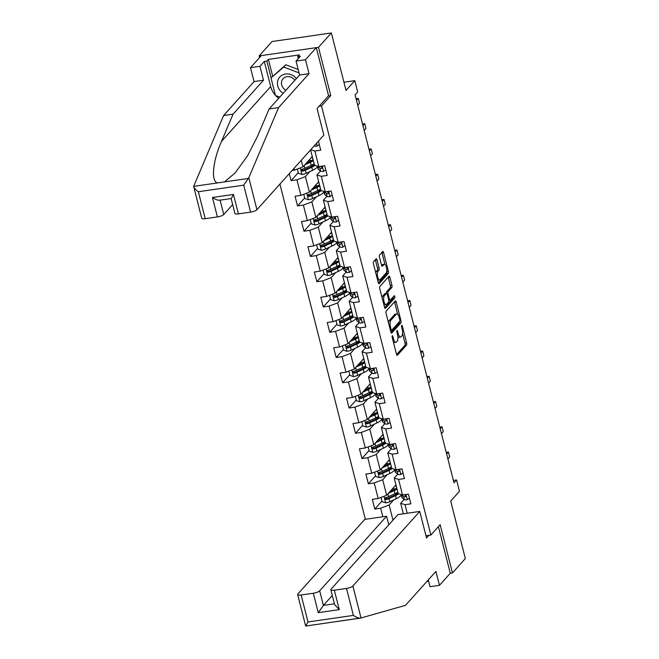 <?xml version="1.0" encoding="UTF-8"?>
<svg xmlns="http://www.w3.org/2000/svg" width="659" height="659" viewBox="0 0 659 659"><rect width="100%" height="100%" fill="white"/><g stroke="black" fill="none" stroke-linecap="round" stroke-linejoin="round"><path stroke-width="0.99" d="M392.262 335.826A1.194 0.428 81.8 0 0 392.187 337.334L396.496 354.221A1.705 0.61 81.8 0 0 397.245 355.341A1.705 0.61 81.8 0 0 397.41 355.242L406.521 345.085A1.705 0.61 81.8 0 0 406.619 342.927L402.319 326.04A1.194 0.428 81.8 0 0 401.792 325.258A1.194 0.428 81.8 0 0 401.677 325.324A1.194 0.428 81.8 0 0 401.603 326.831L402.163 329.022A5.445 1.944 81.8 0 1 401.842 335.909L401.084 336.757A5.445 1.944 81.8 0 1 400.565 337.062A5.445 1.944 81.8 0 1 398.168 333.479L397.608 331.296A1.194 0.428 81.8 0 0 397.08 330.505A1.194 0.428 81.8 0 0 396.973 330.579A1.194 0.428 81.8 0 0 396.899 332.087L397.459 334.27A5.445 1.944 81.8 0 1 397.13 341.164L396.372 342.005A5.445 1.944 81.8 0 1 395.853 342.309A5.445 1.944 81.8 0 1 393.456 338.726L392.896 336.543A1.194 0.428 81.8 0 0 392.377 335.761A1.194 0.428 81.8 0 0 392.262 335.826M377.03 259.885A1.705 0.61 81.8 0 0 376.281 258.765A1.705 0.61 81.8 0 0 376.124 258.855L373.562 261.705A1.705 0.61 81.8 0 0 373.464 263.864L378.241 282.62A1.705 0.61 81.8 0 0 378.991 283.741A1.705 0.61 81.8 0 0 379.156 283.642L388.266 273.485A1.705 0.61 81.8 0 0 388.365 271.327L383.587 252.57A1.705 0.61 81.8 0 0 382.838 251.45A1.705 0.61 81.8 0 0 382.673 251.549L379.592 254.992A1.705 0.61 81.8 0 0 379.485 257.142L381.536 265.173A1.705 0.61 81.8 0 0 382.286 266.294A1.705 0.61 81.8 0 0 382.442 266.195L383.975 264.49A4.555 1.623 81.8 0 1 384.411 264.234A4.555 1.623 81.8 0 1 386.553 267.859A4.555 1.623 81.8 0 1 386.141 272.991L380.144 279.68A4.555 1.623 81.8 0 1 379.716 279.935A4.555 1.623 81.8 0 1 377.566 276.31A4.555 1.623 81.8 0 1 377.978 271.178L378.974 270.066A1.705 0.61 81.8 0 0 379.082 267.908L377.03 259.885L375.432 260.116A1.705 0.61 81.8 0 0 375.317 259.753M428.276 579.912L429.998 586.691L439.462 585.324L450.286 573.248L452.453 572.935L465.345 558.56L450.698 501.071L459.463 491.301L456.572 479.966L453.993 482.841L355.102 94.863L357.68 91.988L354.789 80.653L343.932 82.227M328.396 95.926L330.777 95.58L318.478 47.324L331.37 32.95L346.024 90.431L354.789 80.653M330.777 95.58L321.493 105.934L430.871 535.034L425.961 535.742M452.453 572.935L440.154 524.679L430.871 535.034M386.166 311.139A1.705 0.61 81.8 0 0 386.067 313.297L390.845 332.045A1.705 0.61 81.8 0 0 391.594 333.166A1.705 0.61 81.8 0 0 391.751 333.075L400.87 322.91A1.705 0.61 81.8 0 0 400.969 320.76L396.191 302.003A1.705 0.61 81.8 0 0 395.441 300.883A1.705 0.61 81.8 0 0 395.276 300.982L386.166 311.139M384.543 307.333L379.765 288.576A1.705 0.61 81.8 0 1 379.864 286.426L388.975 276.261A1.705 0.61 81.8 0 1 389.139 276.17A1.705 0.61 81.8 0 1 389.889 277.291L391.932 285.314A1.705 0.61 81.8 0 1 391.833 287.472L388.135 291.591A1.705 0.61 81.8 0 0 388.036 293.741L389.395 299.071A1.705 0.61 81.8 0 0 390.144 300.191A1.705 0.61 81.8 0 0 390.301 300.092L394.156 295.8A1.194 0.428 81.8 0 1 394.263 295.734A1.194 0.428 81.8 0 1 394.832 296.682A1.194 0.428 81.8 0 1 394.716 298.025L385.457 308.354A1.705 0.61 81.8 0 1 385.293 308.453A1.705 0.61 81.8 0 1 384.543 307.333M318.478 47.324L259.16 55.908L272.052 41.525L331.37 32.95M319.113 106.28L321.493 105.934M279.91 184.092L365.358 519.292M407.196 513.246L405.021 504.687L410.87 503.847L408.391 494.126L402.542 494.975L398.58 479.431L404.428 478.582L401.957 468.87L396.1 469.71L392.138 454.166L397.995 453.326L395.515 443.606L389.667 444.454L385.704 428.91L391.553 428.062L389.074 418.35L383.225 419.19L379.263 403.646L385.111 402.806L382.64 393.085L376.783 393.934L372.821 378.39L378.678 377.541L376.198 367.829L370.35 368.678L366.388 353.125L372.236 352.285L369.757 342.565L363.908 343.413L359.946 327.869L365.794 327.021L363.323 317.308L357.466 318.157L353.504 302.605L359.361 301.764L356.881 292.044L351.033 292.893L347.071 277.348L352.919 276.5L350.44 266.788L344.591 267.636L340.629 252.084L346.477 251.244L344.006 241.523L338.149 242.372L334.187 226.828L340.044 225.979L337.565 216.267L331.716 217.116L327.754 201.563L333.602 200.723L331.131 191.003L325.274 191.851L321.312 176.307L327.169 175.459L324.689 165.747L318.841 166.595L314.878 151.043L320.727 150.203L318.421 141.158M382.83 516.763L380.647 508.213L374.798 509.061L372.319 499.349L378.175 498.501L374.213 482.956L368.356 483.797L365.885 474.085L371.734 473.236L367.771 457.692L361.923 458.54L359.443 448.828L365.292 447.98L361.33 432.436L355.481 433.276L353.002 423.564L358.858 422.716L354.896 407.171L349.039 408.02L346.568 398.308L352.417 397.459L348.454 381.915L342.606 382.755L340.126 373.043L345.983 372.195L342.021 356.651L336.164 357.499L333.693 347.787L339.542 346.939L335.579 331.395L329.731 332.243L327.251 322.523L333.1 321.674L329.138 306.13L323.289 306.979L320.809 297.267L326.666 296.418L322.704 280.874L316.847 281.722L314.376 272.002L320.225 271.154L316.262 255.61L310.414 256.458L307.934 246.746L313.783 245.898L309.821 230.353L303.972 231.202L301.493 221.482L307.349 220.633L303.387 205.089L297.53 205.938L295.059 196.225L300.908 195.377L296.945 179.833L291.097 180.681L289.301 173.63M292.151 170.45L294.466 170.113L294.021 168.358M301.262 160.285L302.942 166.892L312.267 156.496M318.841 166.595L314.491 165.22L310.578 149.898M302.942 166.892L294.466 170.113M314.878 151.043L310.727 149.733M318.701 181.76L309.384 192.148L305.422 176.604L309.977 171.521M320.472 171.027L316.963 174.932L320.925 190.476L325.274 191.851M305.422 176.604L296.945 179.833M309.384 192.148L300.908 195.377M321.312 176.307L316.963 174.932M325.142 207.017L315.826 217.412L311.864 201.86L316.419 196.786M326.913 196.283L323.404 200.196L327.366 215.74L331.716 217.116M311.864 201.86L303.387 205.089M315.826 217.412L307.349 220.633M327.754 201.563L323.404 200.196M331.584 232.281L322.259 242.669L318.297 227.124L322.852 222.042M333.347 221.548L329.838 225.452L333.8 240.996L338.149 242.372M318.297 227.124L309.821 230.353M322.259 242.669L313.783 245.898M334.187 226.828L329.838 225.452M338.018 257.537L328.701 267.933L324.739 252.381L329.294 247.306M339.789 246.804L336.279 250.717L340.242 266.261L344.591 267.636M324.739 252.381L316.262 255.61M328.701 267.933L320.225 271.154M340.629 252.084L336.279 250.717M344.459 282.793L335.143 293.189L331.18 277.645L335.736 272.562M346.222 272.068L342.721 275.973L346.683 291.517L351.033 292.893M331.18 277.645L322.704 280.874M335.143 293.189L326.666 296.418M347.071 277.348L342.721 275.973M350.893 308.058L341.576 318.445L337.614 302.901L342.169 297.827M352.664 297.324L349.155 301.237L353.117 316.781L357.466 318.157M337.614 302.901L329.138 306.13M341.576 318.445L333.1 321.674M353.504 302.605L349.155 301.237M357.335 333.314L348.018 343.71L344.056 328.166L348.611 323.083M359.106 322.589L355.596 326.493L359.559 342.037L363.908 343.413M344.056 328.166L335.579 331.395M348.018 343.71L339.542 346.939M359.946 327.869L355.596 326.493M363.776 358.578L354.451 368.966L350.489 353.422L355.053 348.339M365.539 347.845L362.038 351.758L366 367.302L370.35 368.678M350.489 353.422L342.021 356.651M354.451 368.966L345.983 372.195M366.388 353.125L362.038 351.758M370.21 383.835L360.893 394.23L356.931 378.686L361.486 373.604M371.981 373.109L368.472 377.014L372.434 392.558L376.783 393.934M356.931 378.686L348.454 381.915M360.893 394.23L352.417 397.459M372.821 378.39L368.472 377.014M376.651 409.099L367.335 419.486L363.373 403.942L367.928 398.86M378.423 398.365L374.913 402.278L378.876 417.822L383.225 419.19M363.373 403.942L354.896 407.171M367.335 419.486L358.858 422.716M379.263 403.646L374.913 402.278M383.093 434.355L373.768 444.751L369.806 429.207L374.37 424.124M384.856 423.63L381.355 427.534L385.317 443.079L389.667 444.454M369.806 429.207L361.33 432.436M373.768 444.751L365.292 447.98M385.704 428.91L381.355 427.534M389.527 459.62L380.21 470.007L376.248 454.463L380.803 449.38M391.298 448.886L387.789 452.799L391.751 468.343L396.1 469.71M376.248 454.463L367.771 457.692M380.21 470.007L371.734 473.236M392.138 454.166L387.789 452.799M395.968 484.876L386.652 495.271L382.69 479.727L387.245 474.645M397.739 474.151L394.23 478.055L398.193 493.599L402.542 494.975M382.69 479.727L374.213 482.956M386.652 495.271L378.175 498.501M398.58 479.431L394.23 478.055M392.986 520.124L389.123 504.983L393.687 499.901M404.173 499.407L400.672 503.319L403.341 513.798M389.123 504.983L380.647 508.213M405.021 504.687L400.672 503.319M259.16 55.908L259.58 57.539M456.572 479.966L453.384 480.427M381.981 501.054L374.798 509.061M375.539 475.798L368.356 483.797M369.098 450.534L361.923 458.54M362.664 425.277L355.481 433.276M356.222 400.013L349.039 408.02M349.781 374.757L342.606 382.755M343.347 349.492L336.164 357.499M336.906 324.236L329.731 332.243M330.464 298.972L323.289 306.979M324.03 273.716L316.847 281.722M317.589 248.451L310.414 256.458M311.147 223.195L303.972 231.202M304.713 197.931L297.53 205.938M298.272 172.674L291.097 180.681M393.439 342.219A5.445 1.944 81.8 0 0 394.255 342.54L395.853 342.309M397.863 336.667A5.445 1.944 81.8 0 0 398.959 337.293L400.565 337.062M396.603 354.583L404.914 345.316A1.705 0.61 81.8 0 0 405.013 343.158L402.575 333.586M397.641 314.236L394.584 302.234A1.705 0.61 81.8 0 0 394.477 301.871M390.952 332.408L399.263 323.141A1.705 0.61 81.8 0 0 399.478 321.6M391.108 329.508A1.194 0.428 81.8 0 0 391.635 330.291A1.194 0.428 81.8 0 0 391.743 330.225L399.741 321.304A1.194 0.428 81.8 0 0 399.815 319.796L399.23 317.498A5.445 1.944 81.8 0 0 396.825 313.915A5.445 1.944 81.8 0 0 396.314 314.219L390.845 320.315A5.445 1.944 81.8 0 0 390.515 327.202L391.108 329.508L390.227 329.64M396.825 313.915L395.227 314.145A5.445 1.944 81.8 0 0 394.708 314.45L396.314 314.219M388.505 322.869A5.445 1.944 81.8 0 1 389.238 320.546L394.708 314.45M386.331 293.453A1.705 0.61 81.8 0 1 386.536 291.822L390.227 287.703A1.705 0.61 81.8 0 0 390.334 285.545L388.283 277.521A1.705 0.61 81.8 0 0 388.176 277.159M384.658 307.695L393.118 298.255A1.194 0.428 81.8 0 0 393.209 296.855M384.304 295.866A4.555 1.623 81.8 0 0 383.892 300.998A4.555 1.623 81.8 0 0 386.034 304.623A4.555 1.623 81.8 0 0 386.471 304.367L388.588 302.011A1.705 0.61 81.8 0 0 388.686 299.861L387.327 294.532A1.705 0.61 81.8 0 0 386.578 293.412A1.705 0.61 81.8 0 0 386.413 293.51L384.304 295.866L382.698 296.097A4.555 1.623 81.8 0 0 382.113 297.786M383.868 304.68A4.555 1.623 81.8 0 0 384.436 304.853L386.034 304.623M385.153 293.692A1.705 0.61 81.8 0 0 384.971 293.642A1.705 0.61 81.8 0 0 384.815 293.741L386.413 293.51M382.698 296.097L384.815 293.741M375.795 273.015A4.555 1.623 81.8 0 1 376.371 271.409L377.376 270.297A1.705 0.61 81.8 0 0 377.475 268.139L375.432 260.116M377.582 280.017A4.555 1.623 81.8 0 0 378.109 280.166L379.716 279.935M384.411 264.234L382.805 264.465A4.555 1.623 81.8 0 0 382.377 264.72L383.975 264.49M381.643 265.536L382.377 264.72M384.938 264.383L381.989 252.801A1.705 0.61 81.8 0 0 381.874 252.446M378.357 282.983L386.668 273.716A1.705 0.61 81.8 0 0 386.767 271.557L386.718 271.384M381.05 497.405L382.146 501.713L385.762 502.875A4.597 1.227 -14.3 0 0 389.856 501.68L396.257 498.706A13.262 3.542 -14.3 0 0 401.018 494.505L401.018 494.497M396.751 493.953A11.014 2.941 -14.3 0 0 394.642 493.846M388.423 493.286L394.197 490.617A13.262 3.542 -14.3 0 0 397.031 489.044M389.65 491.927L392.822 490.453A11.014 2.941 -14.3 0 0 396.677 487.652M396.356 486.408A11.014 2.941 -14.3 0 0 395.038 485.914M397.814 492.116A13.262 3.542 165.7 0 1 394.98 493.69L388.571 496.664A4.597 1.227 165.7 0 1 385.754 497.603C384.592 498.525 384.765 499.176 386.248 499.547A4.597 1.227 -14.3 0 0 389.065 498.608L395.474 495.634A13.262 3.542 -14.3 0 0 398.711 493.764M397.954 492.668A11.014 2.941 165.7 0 1 394.098 495.477L387.698 498.443A2.339 0.626 165.7 0 1 386.99 498.723L385.737 498.253M391.248 490.139A4.078 1.087 -14.3 0 0 391.512 490.131L393.695 490.024M391.957 490.856L390.548 490.922M395.474 488.937A11.014 2.941 -14.3 0 0 392.78 488.846M385.754 497.603L385.177 497.932M409.42 498.146L407.246 499.761A4.597 1.227 165.7 0 1 404.395 499.58L402.204 497.85A13.262 3.542 165.7 0 1 401.768 497.232L401.076 494.514M401.183 494.547A13.262 3.542 -14.3 0 0 401.422 494.777L403.605 496.499A4.597 1.227 -14.3 0 0 405.326 496.787L405.804 496.565M406.01 495.955A2.339 0.626 165.7 0 1 405.722 495.84L404.469 494.851M406.01 496.029L405.326 496.787C406.306 496.062 406.142 495.411 404.832 494.851A4.597 1.227 165.7 0 1 403.769 494.794M446.654 454.035L448.433 452.058L449.669 456.918L447.889 458.895M448.433 452.058L446.234 452.371M296.385 78.561A11.269 10.091 -138.1 0 0 285.882 73.965A11.269 10.091 -138.1 0 0 277.834 80.579A11.269 10.091 -138.1 0 0 283.156 93.323M294.82 80.316A7.719 6.911 -138.1 0 0 283.065 78.701A7.719 6.911 -138.1 0 0 281.714 81.148A7.719 6.911 -138.1 0 0 285.94 90.209M279.77 97.095L275.446 95.448L270.989 77.96L285.808 64.755L298.165 69.467M270.989 77.96L283.749 67.053L299.029 72.894M285.808 64.755L283.749 67.053M361.017 617.977L305.718 626.042L308.008 621.964L353.381 615.399L346.51 588.438A5.198 1.392 -14.3 0 0 352.87 586.016L361.017 617.977L405.483 605.333L435.912 571.402L439.462 585.324M388.769 524.828L386.578 516.228L364.773 519.383L297.876 593.973A5.198 1.392 -14.3 0 0 297.646 594.558A5.198 1.392 -14.3 0 0 301.138 595.003L313.322 593.24A5.198 1.392 -14.3 0 0 319.681 590.818L323.396 605.39L318.281 612.672L313.322 593.24M386.578 516.228L319.681 590.818M426.908 581.436L428.597 581.189M428.918 535.314L426.53 537.983L419.758 511.425L397.962 514.58L331.065 589.171A5.198 1.392 -14.3 0 0 330.834 589.764A5.198 1.392 -14.3 0 0 334.327 590.2L346.51 588.438M419.758 511.425L352.87 586.016M450.286 573.248L438.408 526.632M332.293 595.472L323.396 605.39L334.41 603.801M297.646 594.558L305.669 626.034L329.582 622.59M334.327 590.2L339.278 609.633L334.632 604.682L330.834 589.764M360.432 618.126C358.784 618.315 356.428 617.401 353.381 615.399M275.404 95.316A19.506 17.463 41.9 0 1 270.684 86.568L264.284 61.468L259.951 66.304L263.501 80.225L233.072 114.164L223.615 115.531L193.655 186.373L201.728 218.244A5.198 1.392 165.7 0 0 205.221 218.689L217.404 216.926L212.453 197.494C216.193 199.891 218.73 200.707 220.048 199.932M233.072 114.164L221.49 141.421C212.766 160.854 210.789 181.505 217.511 182.922L224.497 181.909L235.214 172.839L247.512 155.862L257.562 136.207L269.144 108.941L299.573 75.011L296.023 61.089L300.356 56.254L297.794 56.625L299.343 54.903L268.394 59.376L266.854 61.098L271.113 77.82M259.951 66.304L250.494 67.671L261.326 55.595L316.312 47.637L328.569 95.736L317.07 108.554L323.841 135.111L256.944 209.702A5.198 1.392 165.7 0 1 250.585 212.124L238.401 213.887A5.198 1.392 165.7 0 1 234.909 213.45L231.136 198.548M263.501 80.225L254.044 81.592L250.494 67.671M223.615 115.531L254.044 81.592M250.585 212.124L243.715 185.163L248.797 177.741L278.6 107.574L309.03 73.643L305.479 59.722L296.023 61.089M305.479 59.722L316.312 47.637M264.284 61.468L266.854 61.098M309.03 73.643L299.573 75.011M278.6 107.574L269.144 108.941M220.098 200.138L223.763 214.504L232.652 204.587M223.763 214.504A5.198 1.392 165.7 0 1 217.404 216.926M278.691 98.29A19.506 17.463 41.9 0 1 275.577 95.497M298.288 58.56L297.794 56.625M268.394 59.376L272.661 76.098M231.424 198.285L233.451 194.454L238.401 213.887M217.511 182.922L193.655 186.373C193.837 187.823 195.402 189.603 198.351 191.728L205.221 218.689M374.609 472.141L375.704 476.457L379.329 477.61A4.597 1.227 -14.3 0 0 383.414 476.424L389.823 473.45A13.262 3.542 -14.3 0 0 394.584 469.241L394.584 469.233M390.317 468.689A11.014 2.941 -14.3 0 0 388.209 468.582M381.989 468.03L387.756 465.353A13.262 3.542 -14.3 0 0 390.589 463.779M383.208 466.671L386.38 465.196A11.014 2.941 -14.3 0 0 390.235 462.387M389.922 461.143A11.014 2.941 -14.3 0 0 388.604 460.657M391.372 466.86A13.262 3.542 165.7 0 1 388.538 468.434L382.138 471.399A4.597 1.227 165.7 0 1 379.312 472.346C378.159 473.269 378.324 473.912 379.806 474.291A4.597 1.227 -14.3 0 0 382.632 473.343L389.032 470.369A13.262 3.542 -14.3 0 0 392.278 468.508M391.512 467.412A11.014 2.941 165.7 0 1 387.657 470.213L381.256 473.187A2.339 0.626 165.7 0 1 380.548 473.459L379.296 472.997M384.807 464.883A4.078 1.087 -14.3 0 0 385.07 464.875L387.253 464.768M385.523 465.592L384.106 465.666M389.032 463.672A11.014 2.941 -14.3 0 0 386.339 463.59M379.312 472.346L378.744 472.676M368.167 446.884L369.271 451.193L372.887 452.354A4.597 1.227 -14.3 0 0 376.973 451.16L383.381 448.186A13.262 3.542 -14.3 0 0 388.143 443.985L388.143 443.977M383.876 443.433A11.014 2.941 -14.3 0 0 381.767 443.326M375.548 442.766L381.314 440.097A13.262 3.542 -14.3 0 0 384.148 438.523M376.767 441.406L379.946 439.932A11.014 2.941 -14.3 0 0 383.793 437.131M383.48 435.887A11.014 2.941 -14.3 0 0 382.162 435.393M384.938 441.596A13.262 3.542 165.7 0 1 382.105 443.169L375.696 446.143A4.597 1.227 165.7 0 1 372.87 447.082C371.717 448.005 371.882 448.655 373.373 449.026A4.597 1.227 -14.3 0 0 376.19 448.087L382.599 445.113A13.262 3.542 -14.3 0 0 385.836 443.243M385.078 442.148A11.014 2.941 165.7 0 1 381.223 444.957L374.814 447.922A2.339 0.626 165.7 0 1 374.114 448.202L372.862 447.733M378.373 439.619A4.078 1.087 -14.3 0 0 378.628 439.611L380.811 439.504M379.082 440.336L377.673 440.401M382.599 438.416A11.014 2.941 -14.3 0 0 379.897 438.326M372.87 447.082L372.302 447.412M402.978 472.89L400.812 474.505A4.597 1.227 165.7 0 1 397.954 474.315L395.762 472.594A13.262 3.542 165.7 0 1 395.326 471.968L394.634 469.249M394.749 469.29A13.262 3.542 -14.3 0 0 394.98 469.513L397.171 471.243A4.597 1.227 -14.3 0 0 398.884 471.531L399.37 471.3M399.568 470.691A2.339 0.626 165.7 0 1 399.28 470.584L398.028 469.595M399.568 470.765L398.884 471.531C399.873 470.798 399.708 470.155 398.39 469.587A4.597 1.227 165.7 0 1 397.336 469.537M440.212 428.778L441.991 426.793L443.235 431.653L441.456 433.638M441.991 426.793L439.792 427.114M396.537 447.626L394.37 449.24A4.597 1.227 165.7 0 1 391.512 449.059L389.321 447.329A13.262 3.542 165.7 0 1 388.892 446.711L388.2 443.993M388.308 444.026A13.262 3.542 -14.3 0 0 388.538 444.257L390.729 445.978A4.597 1.227 -14.3 0 0 392.443 446.267L392.929 446.044M393.135 445.435A2.339 0.626 165.7 0 1 392.838 445.319L391.586 444.331M393.135 445.509L392.443 446.267C393.431 445.542 393.266 444.891 391.948 444.331A4.597 1.227 165.7 0 1 390.894 444.273M433.779 403.514L435.558 401.537L436.793 406.397L435.014 408.374M435.558 401.537L433.35 401.85M361.733 421.62L362.829 425.936L366.445 427.09A4.597 1.227 -14.3 0 0 370.539 425.903L376.94 422.93A13.262 3.542 -14.3 0 0 381.709 418.72L381.701 418.712M377.442 418.168A11.014 2.941 -14.3 0 0 375.325 418.061M369.106 417.509L374.88 414.832A13.262 3.542 -14.3 0 0 377.714 413.259M370.333 416.15L373.505 414.676A11.014 2.941 -14.3 0 0 377.36 411.867M377.039 410.623A11.014 2.941 -14.3 0 0 375.721 410.137M378.497 416.34A13.262 3.542 165.7 0 1 375.663 417.913L369.254 420.879A4.597 1.227 165.7 0 1 366.437 421.826C365.284 422.749 365.448 423.391 366.931 423.77A4.597 1.227 -14.3 0 0 369.757 422.823L376.157 419.849A13.262 3.542 -14.3 0 0 379.403 417.987M378.637 416.892A11.014 2.941 165.7 0 1 374.782 419.692L368.381 422.666A2.339 0.626 165.7 0 1 367.673 422.938L366.42 422.477M371.931 414.363A4.078 1.087 -14.3 0 0 372.195 414.354L374.378 414.247M372.648 415.071L371.231 415.145M376.157 413.152A11.014 2.941 -14.3 0 0 373.464 413.069M366.437 421.826L365.86 422.155M355.292 396.364L356.387 400.672L360.012 401.833A4.597 1.227 -14.3 0 0 364.097 400.639L370.506 397.665A13.262 3.542 -14.3 0 0 375.268 393.464L375.268 393.456M371.001 392.912A11.014 2.941 -14.3 0 0 368.892 392.805M362.672 392.245L368.439 389.576A13.262 3.542 -14.3 0 0 371.272 388.003M363.892 390.886L367.063 389.411A11.014 2.941 -14.3 0 0 370.918 386.611M370.605 385.367A11.014 2.941 -14.3 0 0 369.287 384.872M372.055 391.075A13.262 3.542 165.7 0 1 369.221 392.649L362.821 395.622A4.597 1.227 165.7 0 1 359.995 396.57C358.842 397.484 359.007 398.135 360.489 398.506A4.597 1.227 -14.3 0 0 363.315 397.566L369.715 394.593A13.262 3.542 -14.3 0 0 372.961 392.723M372.203 391.627A11.014 2.941 165.7 0 1 368.348 394.436L361.939 397.402A2.339 0.626 165.7 0 1 361.231 397.682L359.987 397.212M365.49 389.098A4.078 1.087 -14.3 0 0 365.753 389.09L367.936 388.983M366.206 389.815L364.789 389.881M369.724 387.896A11.014 2.941 -14.3 0 0 367.022 387.805M359.995 396.57L359.427 396.891M348.85 371.099L349.954 375.416L353.57 376.569A4.597 1.227 -14.3 0 0 357.656 375.383L364.065 372.409A13.262 3.542 -14.3 0 0 368.826 368.2L368.826 368.192M364.559 367.648A11.014 2.941 -14.3 0 0 362.45 367.541M356.231 366.989L361.997 364.312A13.262 3.542 -14.3 0 0 364.839 362.738M357.45 365.63L360.63 364.155A11.014 2.941 -14.3 0 0 364.485 361.346M364.163 360.102A11.014 2.941 -14.3 0 0 362.845 359.616M365.621 365.819A13.262 3.542 165.7 0 1 362.788 367.392L356.379 370.358A4.597 1.227 165.7 0 1 353.553 371.305C352.4 372.228 352.565 372.87 354.056 373.249A4.597 1.227 -14.3 0 0 356.873 372.302L363.282 369.328A13.262 3.542 -14.3 0 0 366.519 367.467M365.761 366.371A11.014 2.941 165.7 0 1 361.906 369.172L355.498 372.146A2.339 0.626 165.7 0 1 354.797 372.417L353.545 371.956M359.056 363.842A4.078 1.087 -14.3 0 0 359.312 363.834L361.503 363.727M359.765 364.551L358.356 364.625M363.282 362.631A11.014 2.941 -14.3 0 0 360.58 362.549M353.553 371.305L352.985 371.635M390.103 422.37L387.929 423.984A4.597 1.227 165.7 0 1 385.078 423.795L382.887 422.073A13.262 3.542 165.7 0 1 382.451 421.447L381.759 418.729M381.866 418.77A13.262 3.542 -14.3 0 0 382.105 418.992L384.288 420.722A4.597 1.227 -14.3 0 0 386.009 421.01L386.487 420.78M386.693 420.17A2.339 0.626 165.7 0 1 386.405 420.063L385.153 419.075M386.693 420.244L386.009 421.01C386.998 420.277 386.825 419.635 385.515 419.066A4.597 1.227 165.7 0 1 384.452 419.017M427.337 378.258L429.116 376.273L430.352 381.133L428.581 383.118M429.116 376.273L426.917 376.594M383.662 397.105L381.495 398.72A4.597 1.227 165.7 0 1 378.637 398.538L376.446 396.809A13.262 3.542 165.7 0 1 376.009 396.191L375.317 393.472M375.432 393.505A13.262 3.542 -14.3 0 0 375.663 393.736L377.854 395.458A4.597 1.227 -14.3 0 0 379.568 395.746L380.054 395.524M380.251 394.914A2.339 0.626 165.7 0 1 379.963 394.799L378.711 393.81M380.251 394.988L379.568 395.746C380.556 395.021 380.391 394.37 379.073 393.81A4.597 1.227 165.7 0 1 378.019 393.752M420.903 353.002L422.674 351.016L423.918 355.876L422.139 357.853M422.674 351.016L420.475 351.338M377.22 371.849L375.053 373.464A4.597 1.227 165.7 0 1 372.195 373.274L370.012 371.552A13.262 3.542 165.7 0 1 369.575 370.926L368.883 368.208M368.991 368.249A13.262 3.542 -14.3 0 0 369.221 368.472L371.412 370.201A4.597 1.227 -14.3 0 0 373.134 370.49L373.612 370.259M373.818 369.65A2.339 0.626 165.7 0 1 373.521 369.542L372.269 368.554M373.818 369.724L373.134 370.49C374.114 369.757 373.95 369.114 372.632 368.546A4.597 1.227 165.7 0 1 371.577 368.496M414.462 327.737L416.241 325.752L417.476 330.612L415.697 332.597M416.241 325.752L414.033 326.073M342.416 345.843L343.512 350.151L347.128 351.313A4.597 1.227 -14.3 0 0 351.222 350.118L357.623 347.145A13.262 3.542 -14.3 0 0 362.392 342.944L362.384 342.935M358.125 342.392A11.014 2.941 -14.3 0 0 356.008 342.285M349.789 341.733L355.563 339.055A13.262 3.542 -14.3 0 0 358.397 337.482M351.016 340.365L354.188 338.891A11.014 2.941 -14.3 0 0 358.043 336.09M357.722 334.846A11.014 2.941 -14.3 0 0 356.404 334.352M359.18 340.555A13.262 3.542 165.7 0 1 356.346 342.128L349.945 345.102A4.597 1.227 165.7 0 1 347.12 346.049C345.967 346.964 346.132 347.614 347.614 347.985A4.597 1.227 -14.3 0 0 350.44 347.046L356.84 344.072A13.262 3.542 -14.3 0 0 360.086 342.202M359.32 341.107A11.014 2.941 165.7 0 1 355.465 343.916L349.064 346.881A2.339 0.626 165.7 0 1 348.356 347.161L347.104 346.692M352.614 338.578A4.078 1.087 -14.3 0 0 352.878 338.569L355.061 338.462M353.331 339.294L351.914 339.36M356.84 337.375A11.014 2.941 -14.3 0 0 354.147 337.284M347.12 346.049L346.543 346.37M370.786 346.585L368.612 348.199A4.597 1.227 165.7 0 1 365.761 348.018L363.57 346.288A13.262 3.542 165.7 0 1 363.134 345.67L362.442 342.952M362.549 342.985A13.262 3.542 -14.3 0 0 362.788 343.215L364.979 344.937A4.597 1.227 -14.3 0 0 366.692 345.225L367.17 345.003M367.376 344.393A2.339 0.626 165.7 0 1 367.088 344.278L365.836 343.29M367.376 344.468L366.692 345.225C367.681 344.5 367.516 343.85 366.198 343.29A4.597 1.227 165.7 0 1 365.135 343.232M408.02 302.481L409.799 300.496L411.035 305.356L409.264 307.333M409.799 300.496L407.6 300.817M335.975 320.579L337.07 324.895L340.695 326.048A4.597 1.227 -14.3 0 0 344.781 324.862L351.189 321.889A13.262 3.542 -14.3 0 0 355.951 317.679L355.951 317.671M351.684 317.127A11.014 2.941 -14.3 0 0 349.575 317.02M343.355 316.468L349.122 313.791A13.262 3.542 -14.3 0 0 351.955 312.218M344.575 315.109L347.746 313.635A11.014 2.941 -14.3 0 0 351.601 310.834M351.288 309.582A11.014 2.941 -14.3 0 0 349.97 309.096M352.738 315.299A13.262 3.542 165.7 0 1 349.904 316.872L343.504 319.837A4.597 1.227 165.7 0 1 340.678 320.785C339.525 321.707 339.69 322.35 341.173 322.729A4.597 1.227 -14.3 0 0 343.998 321.781L350.407 318.808A13.262 3.542 -14.3 0 0 353.644 316.946M352.886 315.85A11.014 2.941 165.7 0 1 349.031 318.651L342.622 321.625A2.339 0.626 165.7 0 1 341.914 321.897L340.67 321.435M346.173 313.322A4.078 1.087 -14.3 0 0 346.436 313.313L348.619 313.206M346.889 314.03L345.473 314.104M350.407 312.111A11.014 2.941 -14.3 0 0 347.705 312.028M340.678 320.785L340.11 321.114M364.345 321.328L362.178 322.943A4.597 1.227 165.7 0 1 359.32 322.753L357.129 321.032A13.262 3.542 165.7 0 1 356.692 320.406L356 317.687M356.115 317.729A13.262 3.542 -14.3 0 0 356.346 317.951L358.537 319.681A4.597 1.227 -14.3 0 0 360.251 319.969L360.737 319.739M360.934 319.129A2.339 0.626 165.7 0 1 360.646 319.022L359.394 318.033M360.943 319.203L360.251 319.969C361.239 319.236 361.074 318.594 359.756 318.025A4.597 1.227 165.7 0 1 358.702 317.976M401.586 277.217L403.357 275.231L404.601 280.091L402.822 282.077M403.357 275.231L401.158 275.553M329.533 295.323L330.637 299.631L334.253 300.792A4.597 1.227 -14.3 0 0 338.347 299.598L344.748 296.624A13.262 3.542 -14.3 0 0 349.509 292.423L349.509 292.415M345.242 291.871A11.014 2.941 -14.3 0 0 343.133 291.764M336.914 291.212L342.688 288.535A13.262 3.542 -14.3 0 0 345.522 286.962M338.141 289.845L341.313 288.37A11.014 2.941 -14.3 0 0 345.168 285.569M344.846 284.326A11.014 2.941 -14.3 0 0 343.528 283.831M346.304 290.034A13.262 3.542 165.7 0 1 343.471 291.608L337.062 294.581A4.597 1.227 165.7 0 1 334.245 295.529C333.083 296.443 333.248 297.094 334.739 297.464A4.597 1.227 -14.3 0 0 337.556 296.525L343.965 293.552A13.262 3.542 -14.3 0 0 347.202 291.682M346.445 290.586A11.014 2.941 165.7 0 1 342.589 293.395L336.181 296.361A2.339 0.626 165.7 0 1 335.48 296.641L334.228 296.171M339.739 288.057A4.078 1.087 -14.3 0 0 339.995 288.049L342.186 287.942M340.448 288.774L339.039 288.84M343.965 286.854A11.014 2.941 -14.3 0 0 341.263 286.764M334.245 295.529L333.668 295.85M357.903 296.064L355.736 297.679A4.597 1.227 165.7 0 1 352.878 297.497L350.695 295.767A13.262 3.542 165.7 0 1 350.258 295.15L349.567 292.431M349.674 292.464A13.262 3.542 -14.3 0 0 349.904 292.695L352.095 294.416A4.597 1.227 -14.3 0 0 353.817 294.705L354.295 294.482M354.501 293.873A2.339 0.626 165.7 0 1 354.204 293.757L352.952 292.769M354.501 293.947L353.817 294.705C354.797 293.98 354.633 293.329 353.315 292.769A4.597 1.227 165.7 0 1 352.26 292.711M395.145 251.96L396.924 249.975L398.16 254.835L396.38 256.812M396.924 249.975L394.725 250.296M323.099 270.066L324.195 274.375L327.82 275.528A4.597 1.227 -14.3 0 0 331.905 274.342L338.306 271.368A13.262 3.542 -14.3 0 0 343.075 267.159L343.067 267.15M338.808 266.607A11.014 2.941 -14.3 0 0 336.691 266.5M330.48 265.948L336.247 263.271A13.262 3.542 -14.3 0 0 339.08 261.697M331.699 264.589L334.871 263.114A11.014 2.941 -14.3 0 0 338.726 260.313M338.405 259.061A11.014 2.941 -14.3 0 0 337.087 258.575M339.863 264.778A13.262 3.542 165.7 0 1 337.029 266.351L330.629 269.317A4.597 1.227 165.7 0 1 327.803 270.264C326.65 271.187 326.815 271.829 328.297 272.208A4.597 1.227 -14.3 0 0 331.123 271.261L337.523 268.287A13.262 3.542 -14.3 0 0 340.769 266.425M340.003 265.33A11.014 2.941 165.7 0 1 336.148 268.131L329.747 271.104A2.339 0.626 165.7 0 1 329.039 271.376L327.787 270.915M333.297 262.801A4.078 1.087 -14.3 0 0 333.561 262.793L335.744 262.686M334.014 263.509L332.597 263.584M337.523 261.59A11.014 2.941 -14.3 0 0 334.83 261.508M327.803 270.264L327.235 270.594M351.469 270.808L349.295 272.422A4.597 1.227 165.7 0 1 346.445 272.233L344.253 270.511A13.262 3.542 165.7 0 1 343.817 269.885L343.125 267.167M343.232 267.208A13.262 3.542 -14.3 0 0 343.471 267.43L345.662 269.16A4.597 1.227 -14.3 0 0 347.375 269.449L347.861 269.218M348.059 268.608A2.339 0.626 165.7 0 1 347.771 268.501L346.519 267.513M348.059 268.683L347.375 269.449C348.364 268.715 348.199 268.073 346.881 267.505A4.597 1.227 165.7 0 1 345.818 267.455M388.703 226.696L390.482 224.711L391.726 229.571L389.947 231.556M390.482 224.711L388.283 225.032M316.658 244.802L317.762 249.11L321.378 250.272A4.597 1.227 -14.3 0 0 325.464 249.077L331.872 246.104A13.262 3.542 -14.3 0 0 336.634 241.902L336.634 241.894M332.367 241.351A11.014 2.941 -14.3 0 0 330.258 241.243M324.039 240.692L329.805 238.014A13.262 3.542 -14.3 0 0 332.638 236.441M325.258 239.324L328.429 237.85A11.014 2.941 -14.3 0 0 332.284 235.049M331.971 233.805A11.014 2.941 -14.3 0 0 330.653 233.311M333.429 239.514A13.262 3.542 165.7 0 1 330.587 241.087L324.187 244.061A4.597 1.227 165.7 0 1 321.361 245.008C320.208 245.922 320.373 246.573 321.856 246.944A4.597 1.227 -14.3 0 0 324.681 246.005L331.09 243.031A13.262 3.542 -14.3 0 0 334.327 241.161M333.569 240.065A11.014 2.941 165.7 0 1 329.714 242.874L323.305 245.84A2.339 0.626 165.7 0 1 322.597 246.12L321.353 245.65M326.864 237.537A4.078 1.087 -14.3 0 0 327.119 237.528L329.302 237.421M327.572 238.253L326.164 238.319M331.09 236.334A11.014 2.941 -14.3 0 0 328.388 236.243M321.361 245.008L320.793 245.329M345.028 245.543L342.861 247.158A4.597 1.227 165.7 0 1 340.003 246.977L337.812 245.247A13.262 3.542 165.7 0 1 337.383 244.629L336.683 241.911M336.798 241.944A13.262 3.542 -14.3 0 0 337.029 242.174L339.22 243.896A4.597 1.227 -14.3 0 0 340.934 244.184L341.42 243.962M341.626 243.352A2.339 0.626 165.7 0 1 341.329 243.237L340.077 242.248M341.626 243.426L340.934 244.184C341.922 243.459 341.757 242.809 340.439 242.248A4.597 1.227 165.7 0 1 339.385 242.191M382.269 201.44L384.049 199.455L385.284 204.315L383.505 206.292M384.049 199.455L381.841 199.776M310.224 219.546L311.32 223.854L314.936 225.007A4.597 1.227 -14.3 0 0 319.03 223.821L325.431 220.847A13.262 3.542 -14.3 0 0 330.192 216.638L330.192 216.63M325.925 216.086A11.014 2.941 -14.3 0 0 323.816 215.979M317.597 215.427L323.371 212.75A13.262 3.542 -14.3 0 0 326.205 211.177M318.824 214.068L321.996 212.593A11.014 2.941 -14.3 0 0 325.851 209.793M325.53 208.541A11.014 2.941 -14.3 0 0 324.212 208.055M326.988 214.257A13.262 3.542 165.7 0 1 324.154 215.831L317.745 218.796A4.597 1.227 165.7 0 1 314.928 219.744C313.766 220.666 313.931 221.309 315.422 221.688A4.597 1.227 -14.3 0 0 318.239 220.74L324.648 217.767A13.262 3.542 -14.3 0 0 327.885 215.905M327.128 214.809A11.014 2.941 165.7 0 1 323.272 217.61L316.872 220.584A2.339 0.626 165.7 0 1 316.163 220.856L314.911 220.394M320.422 212.28A4.078 1.087 -14.3 0 0 320.678 212.272L322.869 212.165M321.131 212.989L319.722 213.063M324.648 211.069A11.014 2.941 -14.3 0 0 321.954 210.987M314.928 219.744L314.351 220.073M338.594 220.287L336.419 221.902A4.597 1.227 165.7 0 1 333.569 221.712L331.378 219.991A13.262 3.542 165.7 0 1 330.942 219.365L330.25 216.646M330.357 216.687A13.262 3.542 -14.3 0 0 330.587 216.91L332.779 218.64A4.597 1.227 -14.3 0 0 334.5 218.928L334.978 218.697M335.184 218.088A2.339 0.626 165.7 0 1 334.896 217.981L333.643 216.992M335.184 218.162L334.5 218.928C335.48 218.195 335.316 217.552 334.006 216.984A4.597 1.227 165.7 0 1 332.943 216.935M375.828 176.175L377.607 174.19L378.843 179.05L377.063 181.036M377.607 174.19L375.408 174.511M303.783 194.281L304.878 198.59L308.503 199.751A4.597 1.227 -14.3 0 0 312.588 198.557L318.997 195.583A13.262 3.542 -14.3 0 0 323.758 191.382L323.758 191.374M319.491 190.83A11.014 2.941 -14.3 0 0 317.374 190.723M311.163 190.171L316.93 187.494A13.262 3.542 -14.3 0 0 319.763 185.92M312.382 188.803L315.554 187.329A11.014 2.941 -14.3 0 0 319.409 184.528M319.096 183.284A11.014 2.941 -14.3 0 0 317.778 182.79M320.546 188.993A13.262 3.542 165.7 0 1 317.712 190.566L311.312 193.54A4.597 1.227 165.7 0 1 308.486 194.487C307.333 195.402 307.498 196.053 308.98 196.423A4.597 1.227 -14.3 0 0 311.806 195.484L318.206 192.51A13.262 3.542 -14.3 0 0 321.452 190.64M320.686 189.545A11.014 2.941 165.7 0 1 316.831 192.354L310.43 195.328A2.339 0.626 165.7 0 1 309.722 195.599L308.47 195.13M313.981 187.016A4.078 1.087 -14.3 0 0 314.244 187.008L316.427 186.901M314.697 187.733L313.28 187.799M318.206 185.813A11.014 2.941 -14.3 0 0 315.513 185.723M308.486 194.487L307.918 194.809M332.152 195.023L329.986 196.637A4.597 1.227 165.7 0 1 327.128 196.456L324.936 194.726A13.262 3.542 165.7 0 1 324.5 194.108L323.808 191.39M323.923 191.423A13.262 3.542 -14.3 0 0 324.154 191.654L326.345 193.375A4.597 1.227 -14.3 0 0 328.058 193.664L328.544 193.441M328.742 192.832A2.339 0.626 165.7 0 1 328.454 192.716L327.202 191.728M328.742 192.906L328.058 193.664C329.047 192.939 328.882 192.288 327.564 191.728A4.597 1.227 165.7 0 1 326.51 191.67M369.386 150.919L371.165 148.934L372.409 153.794L370.63 155.771M371.165 148.934L368.966 149.255M297.341 169.025L298.445 173.333L302.061 174.487A4.597 1.227 -14.3 0 0 306.147 173.301L312.555 170.327A13.262 3.542 -14.3 0 0 317.317 166.117L317.317 166.109M313.05 165.566A11.014 2.941 -14.3 0 0 310.941 165.458M304.722 164.907L310.488 162.229A13.262 3.542 -14.3 0 0 313.322 160.656M305.941 163.547L309.112 162.073A11.014 2.941 -14.3 0 0 312.967 159.272M312.654 158.02A11.014 2.941 -14.3 0 0 311.336 157.534M314.112 163.737A13.262 3.542 165.7 0 1 311.279 165.31L304.87 168.276A4.597 1.227 165.7 0 1 302.044 169.223C300.891 170.146 301.056 170.788 302.539 171.167A4.597 1.227 -14.3 0 0 305.364 170.22L311.773 167.246A13.262 3.542 -14.3 0 0 315.01 165.384M314.252 164.289A11.014 2.941 165.7 0 1 310.397 167.089L303.988 170.063A2.339 0.626 165.7 0 1 303.288 170.335L302.036 169.874M307.547 161.76A4.078 1.087 -14.3 0 0 307.802 161.752L309.985 161.644M308.255 162.468L306.847 162.542M311.773 160.549A11.014 2.941 -14.3 0 0 309.071 160.466M302.044 169.223L301.476 169.552M325.711 169.767L323.544 171.381A4.597 1.227 165.7 0 1 320.686 171.192L318.495 169.47A13.262 3.542 165.7 0 1 318.066 168.844L317.366 166.126M317.481 166.167A13.262 3.542 -14.3 0 0 317.712 166.389L319.903 168.119A4.597 1.227 -14.3 0 0 321.617 168.407L322.103 168.177M322.309 167.567A2.339 0.626 165.7 0 1 322.012 167.46L320.76 166.472M322.309 167.641L321.617 168.407C322.605 167.674 322.44 167.032 321.122 166.463A4.597 1.227 165.7 0 1 320.068 166.414M362.952 125.655L364.732 123.67L365.967 128.53L364.188 130.515M364.732 123.67L362.524 123.991M319.277 144.502L317.103 146.117A4.597 1.227 165.7 0 1 314.252 145.936L314.178 145.878M356.511 100.399L358.29 98.413L359.526 103.274L357.746 105.251M358.29 98.413L356.091 98.735M392.575 338.858L393.456 338.726M396.8 331.411L397.608 331.296M397.286 333.602L398.168 333.479M401.512 326.156L402.319 326.04M405.013 343.158L406.619 342.927M404.914 345.316L406.521 345.085M392.097 336.658L392.896 336.543M394.584 302.234L396.191 302.003M399.889 320.917L400.969 320.76M399.263 323.141L400.87 322.91M389.238 320.546L390.845 320.315M389.642 327.334L390.515 327.202M388.283 277.521L389.889 277.291M390.334 285.545L391.932 285.314M390.227 287.703L391.833 287.472M386.536 291.822L388.135 291.591M387.088 293.881L388.036 293.741M388.513 299.194L389.395 299.071M393.118 298.255L394.716 298.025M377.475 268.139L379.082 267.908M377.376 270.297L378.974 270.066M376.371 271.409L377.978 271.178M381.989 252.801L383.587 252.57M386.767 271.557L388.365 271.327M386.668 273.716L388.266 273.485M383.999 496.276L385.672 502.842M395.474 495.634L396.257 498.706M390.457 491.548L390.35 491.136M394.197 490.617L394.98 493.69M389.065 498.608L389.856 501.68M387.871 493.904L388.571 496.664M386.99 498.723L386.248 499.547M407.32 499.711L405.985 494.481M402.204 497.85L401.422 494.777M404.395 499.58L403.605 496.499M360.119 618.175L336.568 621.577M339.278 609.633L318.281 612.672M301.138 595.003L308.008 621.964M224.497 181.909L248.361 178.457M243.715 185.163L198.351 191.728M212.453 197.494L233.451 194.454M248.797 177.741L256.944 209.702M270.684 86.568L221.49 141.421M377.566 471.02L379.238 477.586M389.032 470.369L389.823 473.45M384.024 466.292L383.917 465.88M387.756 465.353L388.538 468.434M382.632 473.343L383.414 476.424M381.429 468.648L382.138 471.399M380.548 473.459L379.806 474.291M371.124 445.756L372.796 452.321M382.599 445.113L383.381 448.186M377.582 441.028L377.475 440.616M381.314 440.097L382.105 443.169M376.19 448.087L376.973 451.16M374.996 443.383L375.696 446.143M374.114 448.202L373.373 449.026M400.878 474.455L399.543 469.216M395.762 472.594L394.98 469.513M397.954 474.315L397.171 471.243M394.436 449.191L393.102 443.96M389.321 447.329L388.538 444.257M391.512 449.059L390.729 445.978M364.682 420.5L366.355 427.065M376.157 419.849L376.94 422.93M371.141 415.771L371.042 415.359M374.88 414.832L375.663 417.913M369.757 422.823L370.539 425.903M368.554 418.127L369.254 420.879M367.673 422.938L366.931 423.77M358.249 395.235L359.921 401.801M369.715 394.593L370.506 397.665M364.707 390.507L364.6 390.095M368.439 389.576L369.221 392.649M363.315 397.566L364.097 400.639M362.12 392.863L362.821 395.622M361.231 397.682L360.489 398.506M351.807 369.979L353.479 376.544M363.282 369.328L364.065 372.409M358.265 365.251L358.158 364.839M361.997 364.312L362.788 367.392M356.873 372.302L357.656 375.383M355.679 367.607L356.379 370.358M354.797 372.417L354.056 373.249M388.003 423.935L386.668 418.696M382.887 422.073L382.105 418.992M385.078 423.795L384.288 420.722M381.561 398.67L380.227 393.439M376.446 396.809L375.663 393.736M378.637 398.538L377.854 395.458M375.119 373.414L373.785 368.175M370.012 371.552L369.221 368.472M372.195 373.274L371.412 370.201M345.365 344.715L347.038 351.28M356.84 344.072L357.623 347.145M351.824 339.986L351.725 339.574M355.563 339.055L356.346 342.128M350.44 347.046L351.222 350.118M349.237 342.342L349.945 345.102M348.356 347.161L347.614 347.985M368.686 348.15L367.351 342.919M363.57 346.288L362.788 343.215M365.761 348.018L364.979 344.937M338.932 319.458L340.604 326.024M350.407 318.808L351.189 321.889M345.39 314.73L345.283 314.318M349.122 313.791L349.904 316.872M343.998 321.781L344.781 324.862M342.804 317.086L343.504 319.837M341.914 321.897L341.173 322.729M362.244 322.894L360.91 317.654M357.129 321.032L356.346 317.951M359.32 322.753L358.537 319.681M332.49 294.194L334.162 300.759M343.965 293.552L344.748 296.624M338.948 289.466L338.841 289.054M342.688 288.535L343.471 291.608M337.556 296.525L338.347 299.598M336.362 291.822L337.062 294.581M335.48 296.641L334.739 297.464M355.811 297.629L354.476 292.398M350.695 295.767L349.904 292.695M352.878 297.497L352.095 294.416M326.048 268.938L327.729 275.503M337.523 268.287L338.306 271.368M332.507 264.21L332.408 263.798M336.247 263.271L337.029 266.351M331.123 271.261L331.905 274.342M329.92 266.565L330.629 269.317M329.039 271.376L328.297 272.208M349.369 272.373L348.034 267.134M344.253 270.511L343.471 267.43M346.445 272.233L345.662 269.16M319.615 243.673L321.287 250.239M331.09 243.031L331.872 246.104M326.073 238.945L325.966 238.533M329.805 238.014L330.587 241.087M324.681 246.005L325.464 249.077M323.487 241.301L324.187 244.061M322.597 246.12L321.856 246.944M342.927 247.109L341.593 241.878M337.812 245.247L337.029 242.174M340.003 246.977L339.22 243.896M313.173 218.417L314.845 224.983M324.648 217.767L325.431 220.847M319.631 213.689L319.524 213.277M323.371 212.75L324.154 215.831M318.239 220.74L319.03 223.821M317.045 216.045L317.745 218.796M316.163 220.856L315.422 221.688M336.494 221.852L335.159 216.613M331.378 219.991L330.587 216.91M333.569 221.712L332.779 218.64M306.74 193.153L308.412 199.718M318.206 192.51L318.997 195.583M313.198 188.425L313.091 188.013M316.93 187.494L317.712 190.566M311.806 195.484L312.588 198.557M310.603 190.78L311.312 193.54M309.722 195.599L308.98 196.423M330.052 196.588L328.717 191.357M324.936 194.726L324.154 191.654M327.128 196.456L326.345 193.375M300.298 167.897L301.97 174.462M311.773 167.246L312.555 170.327M306.756 163.168L306.649 162.757M310.488 162.229L311.279 165.31M305.364 170.22L306.147 173.301M304.17 165.524L304.87 168.276M303.288 170.335L302.539 171.167M323.61 171.332L322.276 166.093M318.495 169.47L317.712 166.389M320.686 171.192L319.903 168.119M317.177 146.067L316.477 143.324M390.441 330.464L391.635 330.291M388.785 300.38L390.144 300.191M384.971 293.642L386.578 293.412M219.348 200.254L231.111 198.548"/></g></svg>
